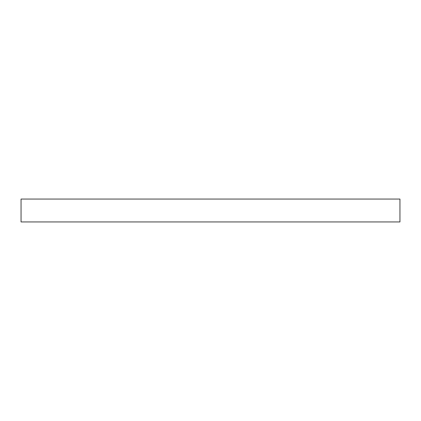 <?xml version="1.0" encoding="UTF-8"?>
<svg xmlns="http://www.w3.org/2000/svg" width="421" height="421" viewBox="0 0 421 421"><rect width="100%" height="100%" fill="white"/><g stroke="black" fill="none" stroke-linecap="round" stroke-linejoin="round"><path stroke-width="0.63" d="M399.95 199.059L21.05 199.059L21.05 221.941L399.95 221.941L399.95 199.059"/></g></svg>
